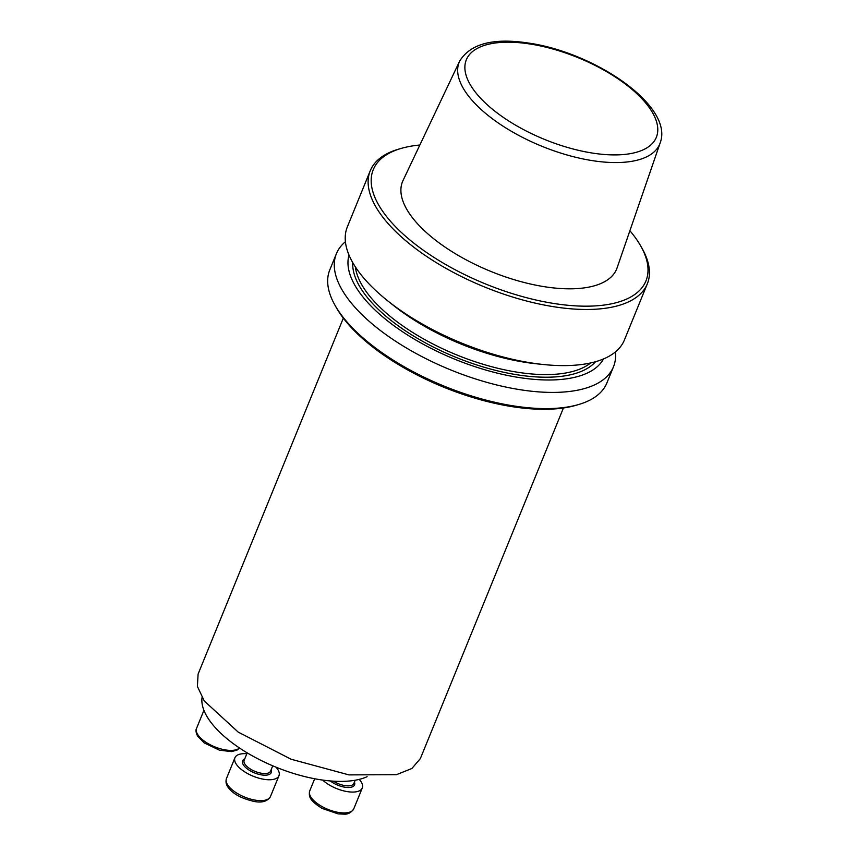 <?xml version="1.0" encoding="UTF-8"?>
<svg xmlns="http://www.w3.org/2000/svg" width="857" height="857" viewBox="0 0 857 857"><rect width="100%" height="100%" fill="white"/><g stroke="black" fill="none" stroke-linecap="round" stroke-linejoin="round"><path stroke-width="1.29" d="M367.096 776.688A95.095 40.943 -157.8 0 1 263.774 761.755A95.095 40.943 -157.8 0 1 202.059 697.502M370.245 170.757L347.342 226.88A149.632 64.414 22.2 0 0 387.707 300.839A149.632 64.414 22.2 0 0 533.386 363.239A149.632 64.414 22.2 0 0 543.831 364.557A149.632 64.414 22.2 0 0 624.421 339.961L647.324 283.828A149.632 64.414 -157.8 0 1 556.289 307.117A149.632 64.414 -157.8 0 1 370.245 170.757A149.632 64.414 -157.8 0 1 398.634 149.15L401.194 148.411A147.254 63.397 22.2 0 0 397.102 228.326A147.254 63.397 22.2 0 0 556.343 303.86A147.254 63.397 22.2 0 0 640.854 246.216A147.254 63.397 22.2 0 0 629.895 230.737M640.854 246.216L642.161 248.541A149.632 64.414 -157.8 0 1 647.324 283.828M546.305 286.999A115.641 49.781 22.2 0 0 617.083 267.887L660.147 142.969A108.314 46.632 -157.8 0 1 593.858 160.859A108.314 46.632 -157.8 0 1 492.946 119.177A108.314 46.632 -157.8 0 1 459.641 61.136L403.015 180.527A115.641 49.781 22.2 0 0 438.57 242.488A115.641 49.781 22.2 0 0 546.305 286.999M419.855 145.015A147.254 63.397 22.2 0 0 401.194 148.411M543.831 364.557L536.803 363.829A137.591 59.24 -157.8 0 1 393.245 305.242L387.707 300.839M603.51 358.933A137.591 59.24 -157.8 0 1 454.928 359.276A137.591 59.24 -157.8 0 1 349.003 255.075M615.401 351.916A149.632 64.414 -157.8 0 1 613.483 366.775A149.632 64.414 -157.8 0 1 450.6 369.881A149.632 64.414 -157.8 0 1 336.394 253.704A149.632 64.414 -157.8 0 1 345.414 241.738M578.486 404.568L575.925 405.318A147.254 63.397 -157.8 0 1 443.562 387.118A147.254 63.397 -157.8 0 1 336.265 307.513L334.958 305.188A149.632 64.414 22.2 0 0 443.99 386.078A149.632 64.414 22.2 0 0 578.486 404.568A149.632 64.414 22.2 0 0 606.874 382.972L613.483 366.775M336.394 253.704L329.784 269.891A149.632 64.414 22.2 0 0 334.958 305.188M420.262 758.691L411.874 768.493L396.405 774.696L348.928 774.889L291.123 759.238L238.235 732.124L204.266 700.951L197.399 686.446L198.096 674.084L343.325 318.151M276.029 767.186A23.771 10.23 -157.8 0 1 278.975 775.692A23.771 10.23 -157.8 0 1 264.513 779.388A23.771 10.23 -157.8 0 1 234.947 757.727A23.771 10.23 -157.8 0 1 246.848 753.742M359.233 779.377A23.771 10.23 -157.8 0 1 361.3 782.12A23.771 10.23 -157.8 0 1 362.275 788.001A23.771 10.23 -157.8 0 1 345.714 791.332A23.771 10.23 -157.8 0 1 322.693 780.084M528.748 43.814A102.615 44.178 22.2 0 0 498.978 114.302A102.615 44.178 22.2 0 0 656.248 137.538A102.615 44.178 22.2 0 0 528.748 43.814M590.687 362.929A130.639 56.241 -157.8 0 1 519.428 372.527A130.639 56.241 -157.8 0 1 355.376 266.891M595.54 361.708A132.535 57.055 -157.8 0 1 519.385 375.13A132.535 57.055 -157.8 0 1 352.763 262.628M203.923 710.314L196.553 728.375A23.771 10.23 22.2 0 0 197.528 734.245A23.771 10.23 22.2 0 0 218.342 748.172A23.771 10.23 22.2 0 0 239.446 747.968M247.202 752.864L244.159 760.33A14.269 6.138 22.2 0 0 261.899 773.325A14.269 6.138 22.2 0 0 270.576 771.107L272.74 765.815M271.133 769.736A15.458 6.652 -157.8 0 1 261.867 774.953A15.458 6.652 -157.8 0 1 245.605 767.465A15.458 6.652 -157.8 0 1 244.716 758.948M255.997 800.256A23.771 10.23 22.2 0 0 270.458 796.549C267.523 801.274 262.263 802.934 254.668 801.552C242.531 798.831 234.057 794.557 229.258 788.729C226.312 785.537 225.38 782.152 226.441 778.584A23.771 10.23 22.2 0 0 255.997 800.256M333.405 781.177A14.269 6.138 22.2 0 0 353.877 783.416L355.173 780.234M354.434 782.034A15.458 6.652 -157.8 0 1 347.449 787.487A15.458 6.652 -157.8 0 1 330.288 780.941M314.69 778.767L309.731 790.893A23.771 10.23 22.2 0 0 327.877 809.351A23.771 10.23 22.2 0 0 353.759 808.858L362.275 788.001M660.147 142.969C674.288 106.214 594.758 52.138 527.644 42.936C492.957 37.762 470.289 43.825 459.641 61.136M420.305 758.713L563.435 407.975M239.564 748.043L236.95 750.154L231.465 751.61L219.446 750.186L204.191 742.89L197.603 736.077C195.91 732.628 195.557 730.068 196.553 728.375M234.947 757.727L226.441 778.584M278.975 775.692L270.458 796.549M309.731 790.893C308.627 796.292 309.141 800.245 322.146 808.43L338.14 813.882L344.471 814.15C348.124 814.321 351.22 812.565 353.759 808.858"/></g></svg>
